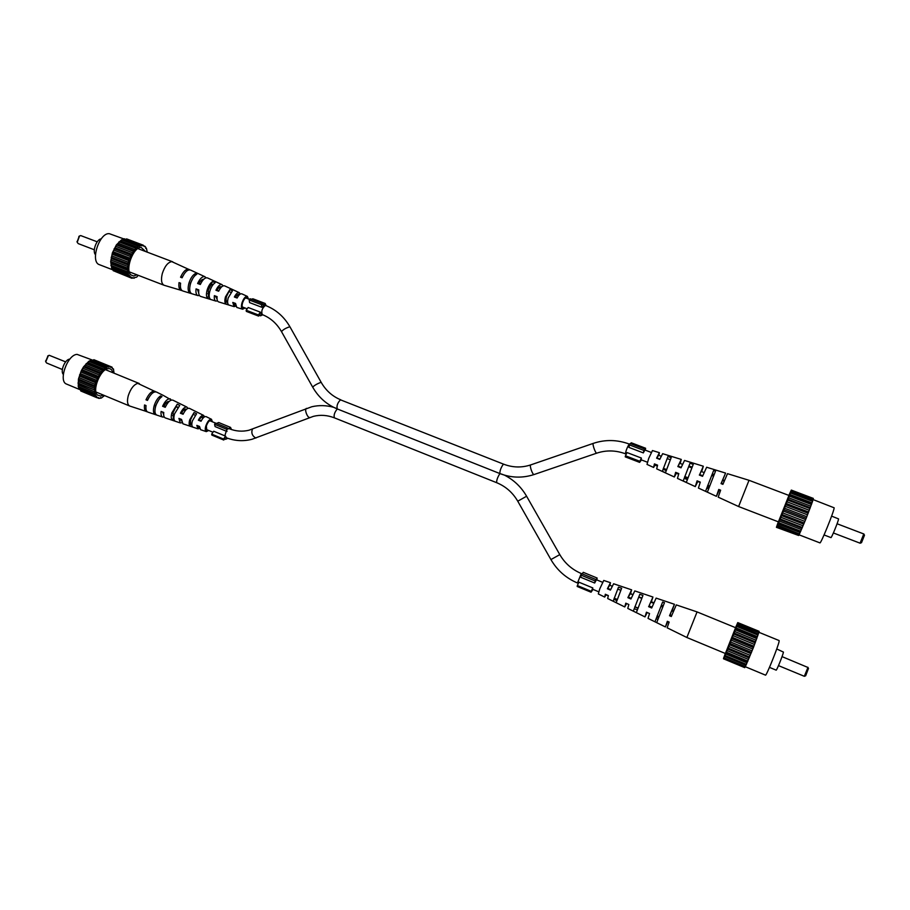 <?xml version="1.0" encoding="UTF-8"?>
<svg xmlns="http://www.w3.org/2000/svg" width="910" height="910" viewBox="0 0 910 910"><rect width="100%" height="100%" fill="white"/><g stroke="black" fill="none" stroke-linecap="round" stroke-linejoin="round"><path stroke-width="1.36" d="M595.822 579.465L595.14 580.955L581.194 575.211L581.888 573.732L595.822 579.465L595.561 580.58L597.131 578.032L596.823 579.909M602.568 582.275L596.437 579.761L594.662 583.014L595.14 580.955M591.261 591.329L591.056 592.217L577.167 586.461L577.35 585.562L591.261 591.329L592.819 587.928L592.615 589.259L598.735 591.796M591.056 592.217L592.99 589.418M594.662 583.014L580.751 577.281L581.194 575.211M597.131 578.032L583.264 572.333L582.161 573.846M577.35 585.562L578.931 582.195L592.819 587.928M499.84 473.553L337.303 408.954C334.527 412.321 333.572 415.29 334.414 417.849L496.667 482.687C496.485 480.309 497.565 477.272 499.897 473.575L502.934 474.554M335.028 407.828L337.155 408.897M723.166 483.71L721.403 483.017L725.588 473.086L721.05 483.62L722.904 484.359L727.488 473.666L749.01 480.298L738.601 506.529L718.195 497.156L720.629 490.183L718.775 489.443L716.397 496.325L698.414 488.056L700.302 482.118L697.083 480.844L695.285 486.611L677.461 478.41L678.814 473.598L675.641 472.335L674.356 476.988L676.335 473.291M685.264 476.715L684.957 477.375L687.494 478.455M708.162 485.496L707.502 486.986L708.856 487.567M706.865 487.953L713.622 470.55L715.522 471.13L707.377 492.117L705.58 491.286L706.865 487.953L708.469 488.636M684.229 478.285L689.962 463.304L693.261 464.316L686.322 482.391L683.205 480.946L684.229 478.285L687.118 479.524M663.128 469.264L667.929 456.581L671.205 457.582L665.46 472.722L662.366 471.289L663.128 469.264L665.984 470.481M718.889 489.489L717.797 492.788L719.253 489.637M697.242 480.901L696.423 483.733L697.606 481.447M675.812 472.404L675.231 474.758L676.153 473.223M654.586 463.975L654.222 465.863L654.825 465.055M658.863 455.33L659.397 452.679L652.459 450.541L648.693 458.458L647.01 464.407L653.596 467.444L655.018 465.124M685.435 476.783L685.139 477.454M708.298 485.553L707.661 487.055M705.58 491.286L713.622 470.55M683.205 480.946L689.962 463.304M662.366 471.289L667.929 456.581M716.397 496.325L719.366 489.682M695.285 486.611L697.765 481.515M674.356 476.988L656.679 468.855L657.577 465.158L654.427 463.907L653.596 467.444M689.382 466.136L689.143 466.875M689.575 466.193L689.314 466.944M680.02 463.395L680.396 461.654L678.155 466.193L681.203 467.376M722.824 480.628L724.201 481.14M701.496 471.585L702.202 469.105L699.676 474.565L702.759 475.771M658.669 455.262L656.849 457.901L659.875 459.084M670.044 459.596L667.155 458.617M691.998 467.023L688.938 465.977M714.02 474.485L712.314 473.905M712.621 474.008L712.064 475.611M712.792 474.064L712.212 475.657M680.202 463.463L681.271 459.425L677.848 466.546L681.033 467.808L684.536 460.437L703.328 466.227L699.676 474.565M723.177 480.048L724.451 480.525M699.324 475.043L702.543 476.317L706.638 467.239L725.588 473.086M701.655 471.642L703.328 466.227M659.397 452.679L656.599 458.151L659.75 459.402L662.639 453.68L681.271 459.425M721.05 483.62L721.403 483.017M813.085 499.579L834.152 507.803C834.39 510.59 820.672 544.373 819.91 542.883L798.957 534.784M831.615 516.118L838.554 518.905C838.713 520.497 831.433 538.379 830.944 537.594L824.062 534.943M778.334 521.839L776.423 527.322L798.48 535.421M813.062 499.203L813.324 498.407L791.313 490.092L788.856 495.404M812.505 501.308L813.199 499.249L790.892 491.354L791.313 490.092M777.174 525.832L799.173 534.318L798.65 535.478L776.685 526.992L777.174 525.832L777.458 525.241L799.481 533.931L806.237 518.188L812.573 501.33L790.415 492.947L791.108 490.899M811.481 504.515L789.254 496.087L790.369 492.947M789.823 494.471L811.993 502.877M808.194 513.251L785.91 504.754L786.365 503.548L808.626 512.023M790.631 492.185L812.732 500.557M802.381 527.504L780.188 518.962L781.542 515.606L803.769 524.137M780.86 517.267L803.064 525.798M809.991 508.576L787.719 500.113L789.254 496.087M788.595 497.759L810.821 506.188M806.237 518.188L783.965 509.68L784.534 508.189L785.262 506.347L807.534 514.844M804.258 523.057L782.009 514.525L783.965 509.68M783.385 511.067L805.646 519.576M781.542 515.606L782.009 514.525M784.534 508.189L806.795 516.698M785.262 506.347L785.91 504.754M788.026 499.26L810.264 507.712M800.755 531.212L778.619 522.681L779.279 521.055L801.426 529.574M782.657 512.876L804.895 521.396M786.365 503.548L787.036 501.808L809.297 510.283M777.424 525.423L778.619 522.681M778.471 522.943L800.572 531.463M778.027 523.978L800.095 532.486M779.279 521.055L779.87 519.667L802.04 528.187M789.391 495.654L811.583 504.06M779.87 519.667L780.188 518.962M787.036 501.808L787.719 500.113M778.403 521.862L788.936 495.438M860.098 543.111L863.772 534.011M864.466 535.273L861.52 542.667L860.178 543.213M662.628 602.033L654.961 621.803L662.628 602.033L664.471 602.659L656.702 622.656L648.022 618.39L649.547 613.533L646.453 612.191L644.997 616.9L627.764 608.426L628.844 604.513L625.784 603.182L624.76 606.947L626.615 603.546M635.339 606.936L637.66 608.255M657.486 616.093L657.043 617.094L658.328 617.685M656.201 618.629L657.725 619.323M634.304 608.619L639.776 594.332L642.961 595.402L636.352 612.646L633.337 611.156L634.304 608.619L637.08 609.893M613.909 599.28L618.481 587.189L621.644 588.247L616.172 602.693L613.181 601.214L613.909 599.28L616.65 600.543M667.474 621.348L666.78 623.498L667.758 621.473M646.612 612.259L646.123 614.091L647.021 612.441M625.955 603.25L625.636 604.775L626.444 603.466M605.503 594.332L605.321 595.538L605.901 594.753M609.916 585.301L610.473 582.707L603.751 580.443L599.77 588.838L598.325 593.946L604.695 597.074L606.083 594.833M657.611 616.15L657.179 617.162M656.702 622.656L665.403 626.944L667.348 621.291L669.146 622.076L667.144 627.798L686.868 637.5L697.06 611.907L735.962 627.843M633.337 611.156L639.776 594.332M613.181 601.214L618.481 587.189M665.403 626.944L667.872 621.519M644.997 616.9L647.181 612.51M624.76 606.947L607.675 598.541L608.358 595.584L605.332 594.253L604.695 597.074M630.368 593.707L628.275 597.074L631.221 598.325M673.343 611.486L671.989 610.951L673.07 607.732L670.01 614.785L671.716 615.501M651.128 602.249L651.822 599.838L649.046 605.889L652.026 607.152M609.734 585.221L607.721 588.349L610.644 589.589M620.7 590.215L617.754 589.134M641.778 597.984L638.797 596.892M663.06 605.855L661.388 605.241M661.729 605.355L661.331 606.447M661.877 605.412L661.468 606.504M630.505 593.775L631.62 589.839L627.877 597.665L630.948 598.996L634.782 590.909L652.948 597.028L649.046 605.889M630.584 593.661L632.837 594.548M671.989 610.951L674.446 604.285L669.521 615.74L671.307 616.514L676.289 604.9L697.06 611.907M672.467 610.018L673.753 610.519M648.591 606.652L651.685 608.005L656.133 598.109L674.446 604.285M651.185 602.272L652.948 597.028M651.458 601.817L653.858 602.75M610.473 582.707L607.402 588.759L610.439 590.078L613.613 583.765L631.62 589.839M665.278 601.191L663.447 600.577M669.521 615.74L670.01 614.785M627.877 597.665L628.275 597.074M758.803 632.257L779.119 640.56L779.131 641.266C778.539 645.816 766.152 676.585 765.492 675.14L745.188 666.677M776.742 648.966L783.43 652.095C783.146 654.62 776.571 670.909 776.15 670.147L769.485 667.383M758.94 631.256L737.771 622.599L735.53 627.661M758.701 632.598L759.122 631.324L737.873 622.645L737.566 623.327L737.771 622.599M723.962 657.793L745.199 666.643L744.744 667.644L723.53 658.806L723.962 657.793L745.358 666.62L753.412 647.556L758.803 632.643L737.327 624.203L737.873 622.645M758.007 635.123L736.611 626.364L737.475 623.93M756.79 638.604L735.337 629.811L736.611 626.364M736.008 627.934L757.416 636.693M725.304 653.471L723.985 657.247M753.412 647.556L731.902 638.695L732.391 637.398L753.878 646.248M736.963 625.295L758.303 634.02M747.872 661.126L726.442 652.231L727.727 649.046L749.18 657.93M727.101 650.582L748.532 659.466M755.22 642.847L733.722 634.02L735.337 629.811M734.677 631.46L756.13 640.265M751.489 652.402L729.991 643.518L731.287 640.185L752.786 649.046M749.601 657.031L728.125 648.136L729.991 643.518M729.467 644.758L750.955 653.642M723.928 657.225L723.484 658.624M727.727 649.046L728.125 648.136M730.582 641.994L752.069 650.855M731.287 640.185L731.902 638.695M734.074 633.041L755.55 641.857M746.428 664.391L725.054 655.507L725.679 653.971L747.064 662.855M728.773 646.487L750.249 655.371M732.391 637.398L733.073 635.646L754.561 644.485M724.064 657.748L725.054 655.507M724.986 655.587L746.325 664.471M724.61 656.428L745.927 665.301M725.679 653.971L726.203 652.743L747.599 661.627M735.53 629.219L756.961 638.001M737.475 623.714L758.747 632.404M733.073 635.646L733.722 634.02M736.634 626.205L758.007 634.952M725.372 653.494L735.598 627.684M778.494 665.619L804.338 676.301L807.921 667.462L782.043 656.622M808.433 668.566L805.668 675.789L804.372 676.301M187.949 408.374L186.971 407.134C184.878 406.634 182.682 408.658 180.407 413.22L183.081 414.255C185.299 409.83 187.414 407.873 189.439 408.363L203.635 415.392C202.009 414.983 200.245 416.575 198.357 420.204L201.042 421.239C202.873 417.758 204.568 416.223 206.138 416.632L211.484 419.283L212.394 421.785M186.391 409.386L186.061 409.159C184.673 408.806 183.172 410.08 181.568 412.981L180.407 413.22M155.166 408.453L155.644 405.667L158.897 399.661M173.31 417.883L173.059 412.651L177.257 404.176L171.853 412.89C170.83 416.848 171.08 419.328 172.604 420.34L173.31 417.883L173.89 418.088M177.859 407.259L176.54 406.656M190.6 419.681L194.069 412.537L189.712 419.874C188.848 423.093 188.984 425.186 190.11 426.153L190.6 419.681M195.206 415.233L193.511 414.459M211.586 421.455L210.938 420.5C209.255 420.397 207.742 422.229 206.365 426.005L206.775 430.373L207.924 430.157M149.035 397.306L147.875 399.524M169.124 401.447C167.486 401.219 165.791 402.732 164.062 405.997L165.552 406.588M181.568 412.981L183.342 413.686M203.578 417.565L202.975 416.871C201.849 416.564 200.587 417.61 199.188 420.01L201.246 420.829M208.731 430.487L206.286 431.613C205.125 431.01 204.943 429.179 205.751 426.142C207.48 421.387 209.391 419.1 211.484 419.283M182.444 404.893L179.964 403.665M171.444 400.047L163.527 395.531M155.701 391.8L137.751 383.36C133.747 384.623 130.574 388.786 128.23 395.839C126.888 401.299 127.389 404.688 129.721 406.031L147.238 411.741M155.246 414.562C153.312 413.504 152.925 410.626 154.108 405.951C155.599 401.208 157.749 397.852 160.558 395.896L161.969 396.601C159.204 398.546 157.089 401.856 155.61 406.542C154.45 411.161 154.814 413.993 156.713 415.051L155.246 414.562L155.462 413.8M172.604 420.34L175.198 421.205C173.742 420.204 173.514 417.77 174.504 413.925L179.748 405.416L177.257 404.176M190.11 426.153L192.727 427.017C191.657 426.062 191.544 424.026 192.374 420.909L196.583 413.788L194.069 412.537M155.064 391.323C151.993 390.629 148.978 393.461 145.987 399.808L147.488 400.389C150.446 394.121 153.437 391.323 156.452 392.017L163.425 395.475M170.432 398.944C167.838 398.341 165.222 400.787 162.583 406.269L165.233 407.305C167.827 401.958 170.375 399.57 172.889 400.161L186.971 407.134M204.545 416.837L203.635 415.392M199.188 420.01L198.357 420.204M147.784 399.49L145.987 399.808M159.807 398.5L160.558 395.896M164.062 405.997L162.583 406.269M180.078 418.85L181.511 420.943M162.571 412.025L163.641 414.391M197.698 425.721L198.562 427.336L199.483 427.268M190.656 424.242L191.828 424.674M206.286 431.613L200.609 429.713L199.518 426.437L196.833 425.391L197.97 428.837L182.921 423.81L181.579 419.442L178.917 418.395L180.294 422.934L181.875 422.74M180.294 422.934L165.347 417.94C163.948 417.349 163.413 415.529 163.755 412.48L161.104 411.445C160.751 414.585 161.298 416.462 162.742 417.076L147.92 412.116C146.214 411.4 145.589 409.204 146.032 405.564L144.531 404.973C144.076 408.67 144.713 410.888 146.442 411.627M162.742 417.076L164.266 417.007M197.97 428.837L199.643 428.462M80.626 389.935L66.657 384.122C57.933 381.472 67.363 354.536 77.088 354.377L93.082 360.314M63.313 374.374C59.992 371.337 65.042 359.245 69.66 359.154L69.843 359.132M95.914 360.542L112.01 367.117L111.145 367.469L110.03 366.309L108.222 367.117L91.455 359.985L88.793 361.327L83.549 366.866L81.32 370.677L78.442 379.06L78.26 386.511L79.215 389.23L96.176 395.952L96.904 397.715L98.553 397.59L98.94 398.421L101.34 398.023L104.57 395.577M110.03 366.309L93.878 359.712L92.593 360.451M80.501 389.764L80.785 390.993L96.904 397.715M97.074 397.636L98.94 398.421M88.793 361.327L105.025 367.97L104.229 369.221L87.986 362.578M96.744 396.612L80.615 389.889M100.339 397.613L101.34 398.023M112.362 368.493L113.477 368.948L112.703 368.925L112.01 367.117M86.097 363.682L102.364 370.347L101.704 371.746L99.361 375.022L83.083 368.334M104.229 369.221L102.364 370.347M103.228 370.108L86.985 363.454M77.998 383.042L94.231 389.787L78.476 383.781M114.012 373.168L113.477 368.948M81.32 370.677L97.609 377.388L97.359 378.81L96.71 380.369L80.433 373.657M97.359 378.81L81.081 372.099M78.26 386.511L94.458 393.257L95.379 395.952M95.459 394.644L79.284 387.91M107.642 366.593L105.025 367.97M105.776 368.129L89.555 361.486M78.442 379.06L94.708 385.806L94.947 386.841L94.765 388.331L78.522 381.597M79.579 374.84L95.857 381.563L94.708 385.806M95.425 384.429L79.159 377.695M96.71 380.369L95.857 381.563M111.145 367.469L110.394 367.162M94.947 386.841L78.692 380.107M94.765 388.331L94.231 389.787M95.118 393.632L78.931 386.898M83.549 366.866L99.827 373.555M95.857 382.837L79.591 376.114M94.697 390.515L94.776 391.812L78.567 385.078M100.748 372.952L84.482 366.275M109.109 367.014L92.956 360.405M101.704 371.746L85.438 365.081M99.361 375.022L98.53 376.456L82.253 369.756M106.754 367.606L90.556 360.986M98.53 376.456L97.609 377.388M94.776 391.812L94.458 393.257M112.806 372.668C112.169 370.029 110.827 368.675 108.779 368.607L108.233 368.641C100.544 368.891 91.796 390.379 97.484 395.065L100.737 396.055L103.274 395.042M65.634 361.873L49.276 355.31L48.389 355.639L45.75 361.771L46.615 362.999L62.369 369.505M45.682 361.327L48.014 355.901M262.342 303.439L261.454 304.645L249.181 299.97L250.068 298.764L262.342 303.439L262.546 304.861L265.151 303.451L266.175 305.726M264.537 305.1L261.852 307.296L261.454 304.645M258.394 314.94L258.577 316.089L246.337 311.391L246.155 310.242L258.394 314.94L260.397 312.175L261.147 314.166L262.296 314.61C261.079 311.231 262.103 308.183 265.367 305.487L265.686 305.533C276.048 309.639 284.159 316.771 290.017 326.94L289.573 326.826C285.626 328.135 282.942 329.738 281.52 331.649C276.788 323.482 270.384 317.795 262.296 314.61L262.637 314.655M258.577 316.089L259.657 314.598L260.533 315.815L262.785 314.792M261.852 307.296L249.613 302.62L249.181 299.97M265.151 303.451L252.935 298.798L251.285 299.231M246.155 310.242L248.168 307.489L260.397 312.175M223.098 285.876L222.04 284.659C220.049 284.147 218.013 286.013 215.932 290.233L218.662 291.234C220.698 287.15 222.677 285.353 224.599 285.842L239.285 292.656C237.737 292.235 236.1 293.68 234.37 297.013L237.123 298.025C238.807 294.829 240.376 293.441 241.855 293.85L247.395 296.41L248.453 298.969M221.517 286.957L221.21 286.764C219.901 286.423 218.514 287.571 217.046 290.21L215.932 290.233M189.849 286.673L190.383 283.329L193.045 278.028M208.424 295.864L208.299 290.04L212.542 281.554C210.244 283.067 208.447 285.911 207.139 290.062C206.058 294.214 206.24 297.013 207.685 298.435L208.424 295.864L209.186 296.114M213.031 284.671L211.791 284.147M226.34 296.808L229.855 289.642L225.487 296.842C224.588 300.22 224.656 302.564 225.714 303.86L226.34 296.808M230.924 292.36L229.548 291.769M247.611 298.651L246.883 297.672C245.29 297.536 243.846 299.276 242.572 302.893C241.844 305.669 242.014 307.352 243.061 307.933L244.244 307.682M182.808 276.242L182.296 277.22L180.555 277.22L182.102 277.789C184.821 271.931 187.619 269.337 190.497 270.043L204.943 276.731C202.486 276.128 200.041 278.38 197.606 283.488L200.325 284.489C202.714 279.518 205.091 277.322 207.48 277.914L222.04 284.659M203.647 279.336C202.122 279.177 200.575 280.564 199.04 283.476L200.53 284.034M217.046 290.21L218.832 290.881M239.296 294.829L238.659 294.18L235.178 296.978L237.26 297.763M245.086 308.012L242.617 309.218C241.286 308.524 241.07 306.42 241.969 302.916C243.596 298.355 245.404 296.182 247.395 296.41M189.724 269.826L171.797 261.636C167.895 262.273 164.733 266.232 162.31 273.535C160.808 279.814 161.4 283.727 164.084 285.262L182.045 290.608M189.803 293.031C187.96 291.484 187.653 288.254 188.893 283.34C190.452 278.414 192.601 275.15 195.343 273.546L196.81 274.228C194.092 275.821 191.976 279.051 190.44 283.909C189.212 288.766 189.507 291.951 191.316 293.486L189.803 293.031L190.133 291.86M207.685 298.435L210.358 299.242C208.981 297.832 208.811 295.113 209.857 291.075C211.131 287.025 212.883 284.261 215.113 282.76L212.542 281.554M225.714 303.86L228.41 304.679C227.409 303.394 227.352 301.119 228.228 297.843L232.448 290.859L229.855 289.642M189.052 269.371C186.14 268.666 183.308 271.282 180.555 277.22M206.035 277.812L204.943 276.731M240.274 294.055L239.285 292.656M235.178 296.978L234.37 297.013M194.683 275.901L195.343 273.546M199.04 283.476L197.606 283.488M215.465 296.046L217.035 299.015M197.47 289.414L198.664 292.781M233.586 302.723L234.609 305.055L235.508 304.986M226.294 301.87L227.625 302.325M242.617 309.218L236.793 307.443L235.542 303.439L232.778 302.427L234.075 306.613L218.639 301.904C217.308 301.369 216.796 299.617 217.103 296.649L214.362 295.648C214.043 298.719 214.567 300.527 215.943 301.085L217.524 300.88M215.943 301.085L200.621 296.41C198.971 295.739 198.357 293.566 198.778 289.892L196.06 288.891C195.627 292.667 196.253 294.897 197.948 295.602L182.751 290.961C180.76 290.131 180.032 287.537 180.578 283.181L179.031 282.612C178.485 287.025 179.213 289.653 181.238 290.506M197.948 295.602L199.472 295.522M234.075 306.613L235.736 306.226M113.17 269.986L99.452 264.696C89.84 262 99.338 232.209 109.382 233.699L123.999 239M95.448 254.629C92.081 251.342 96.54 239.125 101.192 238.898M143.416 245.757L145.134 246.405L144.28 246.633L143.211 245.177L141.437 245.734L124.226 238.761L122.384 240.069M143.211 245.177L126.592 238.886L125.853 239.375M115.104 271.442L131.802 278.255L136.705 277.14L138.229 275.309M112.703 268.894L113.261 270.725L130.71 276.879L131.802 278.255M140.891 245.063L139.037 246.405L121.61 239.774L116.389 244.904L112.374 252.912L110.679 261.591L111.748 268.53L129.163 275.082L129.846 277.129M138.32 246.098L137.512 247.327L120.802 240.991M129.709 275.901L113.113 269.496M132.644 277.675L134.145 278.255M145.668 248.35L146.521 248.669L145.134 246.405M118.937 241.867L135.681 248.214L135.01 249.636L132.667 252.798L115.911 246.417M137.512 247.327L135.681 248.214M136.523 248.123L119.801 241.776M110.679 261.591L127.389 268.018L127.832 268.894L111.134 262.467M131.45 277.3L130.517 276.936M114.148 248.68L130.915 255.073L130.653 256.575L129.982 258.167L113.227 251.774M130.653 256.575L113.886 250.182M110.872 265.413L127.548 271.84L128.39 274.945M128.492 273.523L111.85 267.108M111.191 257.325L127.935 263.741L128.139 264.924L127.946 266.516L111.225 260.101M112.374 252.912L129.129 259.327L127.935 263.741M128.651 262.364L111.919 255.96M147.215 252.138L146.521 248.669M129.982 258.167L129.129 259.327M128.139 264.924L111.418 258.497M127.946 266.516L127.389 268.018M128.173 272.363L111.52 265.936M116.389 244.904L133.144 251.274M129.106 260.715L112.362 254.311M127.832 268.894L127.889 270.327L111.202 263.9M134.054 250.785L117.31 244.426M142.313 245.78L141.096 245.313M135.01 249.636L118.266 243.288M132.667 252.798L131.825 254.22L115.069 247.827M140.004 246.007L123.328 239.705M131.825 254.22L130.915 255.073M127.889 270.327L127.548 271.84M145.554 251.513L141.118 247.395C133.201 246.883 124.704 270.043 130.994 274.945L133.599 276.003L136.978 274.82M97.222 241.81L80.728 235.588L79.534 235.986L77.225 242.299L78.215 243.596L94.31 249.772M77.145 241.867L79.181 236.259M223.78 440.042L211.893 435.116L211.677 434.127L223.564 439.052L223.78 440.042L224.861 438.472L225.555 439.314L227.83 438.313M215.079 426.574L214.578 424.287L226.499 429.19L226.977 431.476L215.079 426.574M231.447 429.531L230.56 427.404L227.648 429.156L227.386 427.927L215.465 423.025L214.578 424.287M230.56 427.404L218.707 422.524L216.478 423.434M211.677 434.127L213.702 431.238L225.589 436.152L226.34 437.767M223.564 439.052L225.589 436.152M227.386 427.927L226.499 429.19M639.605 462.371L625.238 456.854L625.488 455.785L639.866 461.302L639.605 462.371L641.482 459.937M643.313 452.896L628.935 447.401L629.515 444.933L643.939 450.427L643.313 452.896L644.906 450.018M645.315 450.177L645.599 448.243L644.257 450.336L644.598 449.005L630.186 443.523L629.515 444.933M645.599 448.243L631.267 442.783L630.516 443.648M625.488 455.785L627.024 452.554L641.391 458.048L641.084 459.789L647.408 462.212M639.866 461.302L641.391 458.048M644.598 449.005L643.939 450.427M550.925 559.582L559.798 554.611L526.594 496.234L517.756 501.205L550.925 559.582C557.159 570.297 565.997 578.1 577.463 582.991L578.373 583.378M559.798 554.611C564.848 563.279 572.015 569.58 581.285 573.527L577.463 582.991M534.227 474.474L534.159 474.508C532.691 475.304 529.211 465.522 530.746 464.908L530.883 464.862M499.897 473.575L499.863 473.564C499.817 470.641 500.978 467.524 503.366 464.202L503.594 464.168C512.66 467.638 521.726 467.876 530.803 464.873L593.434 443.329M306.511 408.385L306.42 408.419C304.076 409.068 307.569 418.338 309.832 417.485L309.98 417.428M337.303 408.954L337.246 408.931C336.484 405.826 337.564 402.8 340.499 399.843L503.594 464.168M596.858 453.1L596.801 453.135C595.595 453.84 592.057 443.887 593.32 443.363L593.377 443.341C605.241 439.405 617.196 439.632 629.231 444.046L629.288 444.148M252.536 429.099L252.434 429.133C251.058 432.921 252.184 435.901 255.812 438.051L255.972 437.983M625.545 453.737L625.42 453.783C615.786 450.234 606.253 450.018 596.801 453.135L534.159 474.508C522.659 478.262 511.227 477.943 499.863 473.564L337.246 408.931C326.736 404.597 318.546 397.329 312.687 387.148C314.246 385.465 316.953 383.872 320.798 382.371L321.207 382.405C325.951 390.629 332.503 396.441 340.852 399.854M626.285 454.113L625.42 453.783C625.887 450.814 627.115 447.584 629.117 444.08L629.822 444.273M226.237 431.169L224.838 435.845M496.667 482.687C505.687 486.406 512.717 492.583 517.756 501.205M526.594 496.234C521.248 486.986 513.877 479.968 504.504 475.156M605.434 594.56L608.301 595.754M614.17 598.177L617.048 599.371M634.839 606.731L637.773 607.937M657.077 615.922L658.738 616.605M581.285 573.527L581.865 573.766M609.268 585.039L612.134 586.211M629.856 593.502L632.768 594.696M638.683 597.131L641.618 598.336M650.661 602.067L653.63 603.284M660.922 606.288L662.582 606.97M333.56 407.282C326.235 405.257 318.966 405.087 311.743 406.77L248.976 430.225C242.333 431.84 235.736 431.329 229.161 428.69M226.146 437.687C234.7 440.997 243.334 441.521 252.036 439.268L313.37 416.359C320.354 414.619 327.373 415.119 334.414 417.849M312.687 387.148L281.52 331.649M321.207 382.405L290.017 326.94M654.336 464.862L657.293 466M663.356 468.32L666.336 469.469M675.607 473.018L678.621 474.167M684.73 476.522L687.767 477.682M697.117 481.265L700.188 482.436M707.73 485.326L709.436 485.986M644.496 449.858L651.241 452.429M658.18 455.08L661.138 456.206M679.474 463.19L682.489 464.339M688.608 466.671L691.645 467.831M701.007 471.391L704.078 472.563M711.631 475.441L713.349 476.089M212.997 432.25L206.058 429.384M199.495 426.676L197.72 425.937M191.862 423.514L190.179 422.82M174.026 416.132L172.604 415.551M215.454 423.048L209.721 420.693M203.157 417.997L201.383 417.258M185.253 410.626L183.718 409.989M177.677 407.509L176.256 406.918M167.474 403.312L166.212 402.8M247.19 308.82L242.265 306.932M235.485 304.327L233.677 303.633M227.614 301.312L225.907 300.664M217.035 297.263L215.488 296.66M209.232 294.271L207.798 293.725M198.733 290.244L197.47 289.755M249.59 299.401L245.632 297.9M238.852 295.306L237.032 294.624M220.379 288.277L218.821 287.685M212.565 285.296L211.131 284.75M202.054 281.292L200.792 280.815M749.01 480.298L789.334 495.586M738.601 506.529L778.789 522.01M860.143 543.213L833.389 532.964M864.489 535.285L863.886 533.999L837.086 523.762M686.868 637.5L725.748 653.653M808.501 668.566L807.909 667.28M139.287 383.519L105.514 369.688M129.721 406.031L95.982 392.017M45.568 360.974L45.75 361.771M47.673 356.072L48.389 355.639M259.157 315.281L260.533 315.815M172.741 261.818L137.854 248.589M164.084 285.262L129.3 271.874M77.009 241.503L77.225 242.299M78.851 236.452L79.534 235.986M224.565 438.904L225.555 439.314"/></g></svg>
